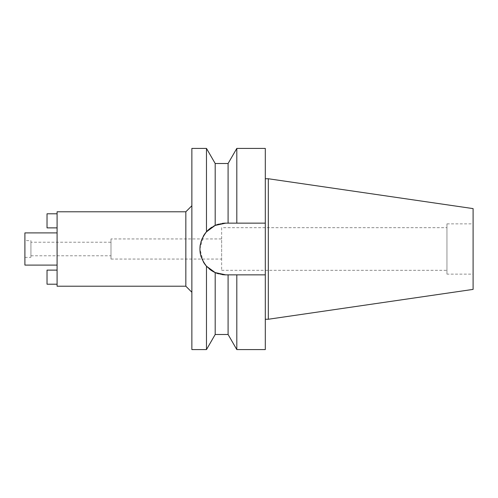 <?xml version="1.0" encoding="UTF-8"?>
<svg xmlns="http://www.w3.org/2000/svg" width="498" height="498" viewBox="0 0 498 498"><rect width="100%" height="100%" fill="white"/><g stroke="black" fill="none" stroke-linecap="round" stroke-linejoin="round"><path stroke-width="0.37" stroke-dasharray="2.49 1.87" d="M446.949 274.143L446.949 223.857L446.949 274.143L473.1 274.143L473.1 223.857L473.1 274.143M446.949 223.857L473.1 223.857M473.1 208.606L473.1 289.394M268.31 178.745L268.31 319.255M265.297 178.745L265.297 319.255L265.297 178.745M265.297 148.416L265.297 349.584M236.805 148.416L236.805 223.148L265.297 223.148L225.768 223.148A25.852 25.852 0 0 0 199.916 249A25.852 25.852 0 0 0 225.768 274.852L265.297 274.852L236.805 274.852L236.805 349.584M225.768 223.148L230.898 223.148L222.631 223.341M205.805 232.572L215.192 225.413L215.192 163.506M228.09 163.506L228.09 223.148M218.622 224.156L222.183 223.403A25.852 25.852 0 0 0 218.622 224.156M203.296 261.786L199.916 248.938L203.327 236.164M215.173 272.58L211.967 270.862M211.88 270.806L206.477 266.212L206.477 349.584M222.183 274.597L218.622 273.844A25.852 25.852 0 0 0 222.183 274.597M218.168 273.707L215.192 272.587L215.192 334.494M191.867 349.584L191.867 148.416M206.477 148.416L206.477 231.788M200.059 251.702A25.852 25.852 0 0 1 200.047 246.417M200.24 244.904A25.852 25.852 0 0 1 201.03 241.499M201.124 241.181A25.852 25.852 0 0 1 203.296 236.214M211.855 227.213A25.852 25.852 0 0 1 213.636 226.173M209.172 268.82A25.852 25.852 0 0 1 207.261 267.053M203.327 261.836A25.852 25.852 0 0 1 201.167 256.949M200.731 255.455A25.852 25.852 0 0 1 200.482 254.372M228.09 274.852L230.898 274.852L228.09 274.852L228.09 334.494M233.805 274.852L232.205 274.852L233.805 274.852M191.867 205.749L191.867 292.251L191.867 205.749M185.835 211.787L185.835 286.213M57.089 286.213L57.089 211.787M57.089 232.908L57.089 265.092L57.089 232.908M57.089 270.121L57.089 284.202L47.03 284.202L47.03 270.121L57.089 270.121L57.089 284.202M57.089 227.879L57.089 213.798L47.03 213.798L47.03 227.879L57.089 227.879L57.089 213.798M24.9 265.092L24.9 232.908M24.9 240.652L24.9 257.348L24.9 240.652L30.932 240.652L30.932 257.348L30.932 240.652M24.9 257.348L30.932 257.348M30.932 242.209L30.932 255.791L30.932 242.209L110.998 242.209L110.998 255.791L110.998 242.209M30.932 255.791L110.998 255.791M110.998 238.94L110.998 259.06L110.998 238.94L221.641 238.94L221.641 259.06L221.641 238.94M110.998 259.06L221.641 259.06M221.641 227.679L221.641 270.321L221.641 227.679L446.949 227.679L446.949 270.321L446.949 227.679M221.641 270.321L446.949 270.321"/><path stroke-width="0.75" d="M268.31 178.745L268.31 319.255L473.1 289.394L473.1 208.606L268.31 178.745L265.297 178.745M268.31 319.255L265.297 319.255M218.168 273.707L218.622 273.844A25.852 25.852 0 0 1 215.192 272.587L215.192 334.494L228.09 334.494L228.09 274.852L236.805 274.852L236.805 349.584L265.297 349.584L265.297 148.416L236.805 148.416L236.805 223.148L225.768 223.148L215.192 225.413L218.622 224.156A25.852 25.852 0 0 0 215.192 225.413L206.477 231.788L206.477 148.416L191.867 148.416L191.867 349.584L206.477 349.584L206.477 266.212L203.296 261.786M230.898 223.148L232.205 223.148L230.898 223.148M233.805 223.148L265.297 223.148L233.805 223.148M228.09 223.148L228.09 163.506L215.192 163.506L215.192 225.413A25.852 25.852 0 0 0 213.636 226.173M225.768 223.148A25.852 25.852 0 0 0 222.183 223.403L222.631 223.341M203.327 236.164L205.805 232.572M203.296 236.214A25.852 25.852 0 0 1 206.477 231.788C197.768 243.341 197.768 254.814 206.477 266.212L215.173 272.58M209.172 268.82A25.852 25.852 0 0 0 215.192 272.587L225.768 274.852L222.183 274.597A25.852 25.852 0 0 0 225.768 274.852L228.09 274.852M200.047 246.417A25.852 25.852 0 0 1 200.24 244.904M201.03 241.499A25.852 25.852 0 0 1 201.124 241.181M206.477 231.788A25.852 25.852 0 0 1 211.855 227.213M207.261 267.053A25.852 25.852 0 0 1 203.327 261.836M201.167 256.949A25.852 25.852 0 0 1 200.731 255.455M200.482 254.372A25.852 25.852 0 0 1 200.059 251.702M236.805 274.852L265.297 274.852L236.805 274.852M191.867 205.749L185.835 211.787L57.089 211.787L57.089 286.213L185.835 286.213L185.835 211.787M191.867 292.251L185.835 286.213M57.089 232.908L24.9 232.908L24.9 265.092L57.089 265.092M57.089 284.202L47.03 284.202L47.03 270.121L57.089 270.121M57.089 213.798L47.03 213.798L47.03 227.879L57.089 227.879M215.192 163.506L206.477 148.416M215.192 334.494L206.477 349.584M228.09 334.494L236.805 349.584M228.09 163.506L236.805 148.416"/></g></svg>
